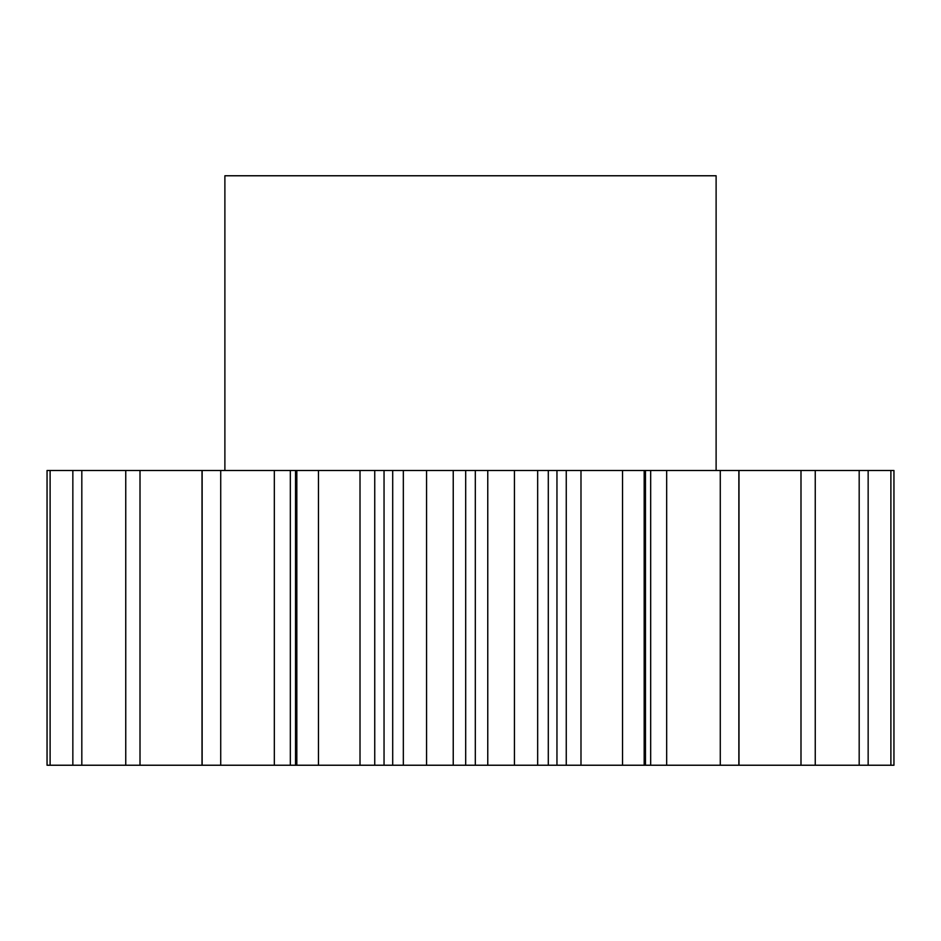 <?xml version="1.0" encoding="UTF-8"?>
<svg xmlns="http://www.w3.org/2000/svg" width="941" height="941" viewBox="0 0 941 941"><rect width="100%" height="100%" fill="white"/><g stroke="black" fill="none" stroke-linecap="round" stroke-linejoin="round"><path stroke-width="1.41" d="M716.113 470.5L716.113 175.767L224.887 175.767L224.887 470.5M426.567 470.5L426.567 765.233L392.703 765.233L392.703 470.5L893.95 470.5L893.95 765.233L890.892 765.233L890.892 470.5M290.334 765.233L220.723 765.233L220.723 470.5L290.334 470.5L290.334 765.233L295.533 765.233L295.533 470.5L392.703 470.5M220.723 765.233L50.108 765.233L50.108 470.5L47.05 470.5L47.05 765.233L47.05 470.5M50.108 470.5L220.723 470.5M290.334 470.5L295.533 470.5M295.533 765.233L318.47 765.233L318.47 470.5M296.827 765.233L296.827 470.5M403.336 765.233L403.336 470.5M374.741 470.5L374.741 765.233L384.046 765.233L384.046 470.5M374.741 765.233L360.015 765.233L360.015 470.5M318.47 765.233L360.015 765.233M50.108 765.233L47.05 765.233M738.991 470.5L738.991 765.233L890.892 765.233M738.991 765.233L720.277 765.233L720.277 470.5M666.675 470.5L666.675 765.233L720.277 765.233M666.675 765.233L650.666 765.233L650.666 470.5M580.985 470.5L580.985 765.233L650.666 765.233M580.985 765.233L566.259 765.233L566.259 470.5M556.954 470.5L556.954 765.233L566.259 765.233M556.954 765.233L548.297 765.233L548.297 470.5M487.767 470.5L487.767 765.233L548.297 765.233M487.767 765.233L475.311 765.233L475.311 470.5M465.689 470.5L465.689 765.233L475.311 765.233M465.689 765.233L453.233 765.233L453.233 470.5M426.567 765.233L453.233 765.233M392.703 765.233L384.046 765.233M202.139 765.233L202.139 470.5M140.009 765.233L140.009 470.5M125.753 765.233L125.753 470.5M81.82 765.233L81.82 470.5M72.845 765.233L72.845 470.5M868.155 765.233L868.155 470.5M859.18 765.233L859.18 470.5M815.247 765.233L815.247 470.5M800.991 765.233L800.991 470.5M738.861 765.233L738.861 470.5M644.173 765.233L644.173 470.5M622.53 765.233L622.53 470.5M537.664 765.233L537.664 470.5M514.433 765.233L514.433 470.5M202.009 765.233L202.009 470.5M274.325 765.233L274.325 470.5M645.467 765.233L645.467 470.5"/></g></svg>
